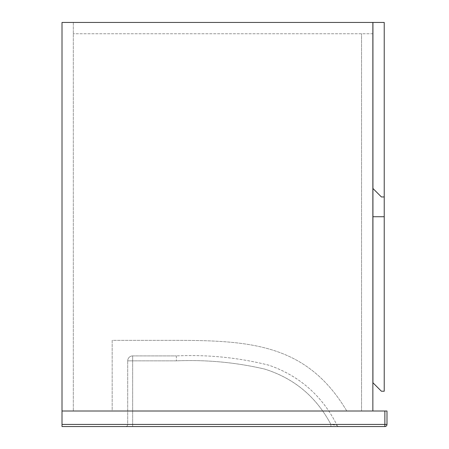 <?xml version="1.0" encoding="UTF-8"?>
<svg xmlns="http://www.w3.org/2000/svg" width="449" height="449" viewBox="0 0 449 449"><rect width="100%" height="100%" fill="white"/><g stroke="black" fill="none" stroke-linecap="round" stroke-linejoin="round"><path stroke-width="0.34" stroke-dasharray="2.25 1.68" d="M372.861 411.009L62.013 411.009L372.861 411.009L62.013 411.009L372.861 411.009L372.861 33.754L372.861 411.009L361.557 411.009L361.557 33.754L361.557 411.009L372.861 411.009L372.861 22.45L62.013 22.45L372.861 22.45L62.013 22.45L372.861 22.45L372.861 411.009L372.861 22.45L73.316 22.45L73.316 411.009L73.316 22.45L62.013 22.45L62.013 411.009L62.013 22.45L62.013 411.009L62.013 22.45L62.013 411.009L384.866 411.009L384.866 424.428L62.013 424.428L62.013 426.55L384.866 426.55A2.122 2.122 0 0 0 386.987 424.428L386.987 411.009L384.866 411.009M372.861 33.754L73.316 33.754L372.861 33.754M384.232 196.948L384.232 391.225L384.232 216.727L384.232 391.225L381.409 391.225L372.928 382.75L372.928 22.45L372.928 188.468L372.928 22.45L384.232 22.45L372.928 22.45L384.232 22.45L384.232 196.948L381.409 196.948L372.928 188.468M372.928 216.727L372.928 382.75L381.409 391.225L372.928 382.75L372.928 216.727L384.232 216.727M384.232 391.225L381.409 391.225L384.232 391.225M125.597 426.55L338.984 426.55L125.597 426.55A2.122 2.122 0 0 0 127.712 424.428L127.712 360.85L127.712 424.428L132.657 424.428L132.657 360.85L176.362 360.85C206.181 359.627 235.545 362.349 264.45 369.016C294.005 378.21 316.152 396.68 330.896 424.428C316.281 396.815 294.168 378.355 264.556 369.05C235.618 362.354 206.22 359.621 176.362 360.85L132.657 360.85L132.657 424.428L330.896 424.428L337.126 425.444C322.489 396.108 299.803 376.049 269.074 365.267C238.795 357.617 207.893 354.497 176.362 355.905C207.764 354.502 238.599 357.6 268.856 365.194C299.556 375.819 322.315 395.9 337.126 425.444L330.896 424.428L330.896 426.55L330.896 424.428L127.712 424.428A2.122 2.122 0 0 1 125.597 426.55A2.122 2.122 0 0 0 127.712 424.428M346.785 411.009C307.666 345.404 253.141 340.359 176.362 340.359L112.171 340.359L112.171 411.009L346.785 411.009C307.666 345.404 253.141 340.359 176.362 340.359L112.171 340.359L112.171 411.009L346.785 411.009M62.013 411.009L62.013 424.428M132.657 355.905L176.362 355.905L132.657 355.905A4.945 4.945 0 0 0 127.712 360.85L132.657 360.85L127.712 360.85A4.945 4.945 0 0 1 132.657 355.905L132.657 360.85L132.657 355.905A4.945 4.945 0 0 0 127.712 360.85M337.126 425.444A2.122 2.122 0 0 0 338.984 426.55A2.122 2.122 0 0 1 337.126 425.444A2.122 2.122 0 0 0 338.984 426.55M176.362 355.905L176.362 360.85L176.362 355.905M132.657 426.55L132.657 424.428L132.657 426.55M384.866 426.55L384.866 424.428L386.987 424.428"/><path stroke-width="0.67" d="M372.861 411.009L372.861 22.45L62.013 22.45L62.013 424.428L384.866 424.428L384.866 411.009L62.013 411.009M384.232 216.727L384.232 22.45L372.928 22.45L372.928 382.75L381.409 391.225L384.232 391.225L384.232 216.727L372.928 216.727M372.928 188.468L381.409 196.948L384.232 196.948M384.866 411.009L386.987 411.009L386.987 424.428L384.866 424.428L384.866 426.55L62.013 426.55L62.013 424.428M384.866 426.55A2.122 2.122 0 0 0 386.987 424.428A2.122 2.122 0 0 1 384.866 426.55"/></g></svg>
